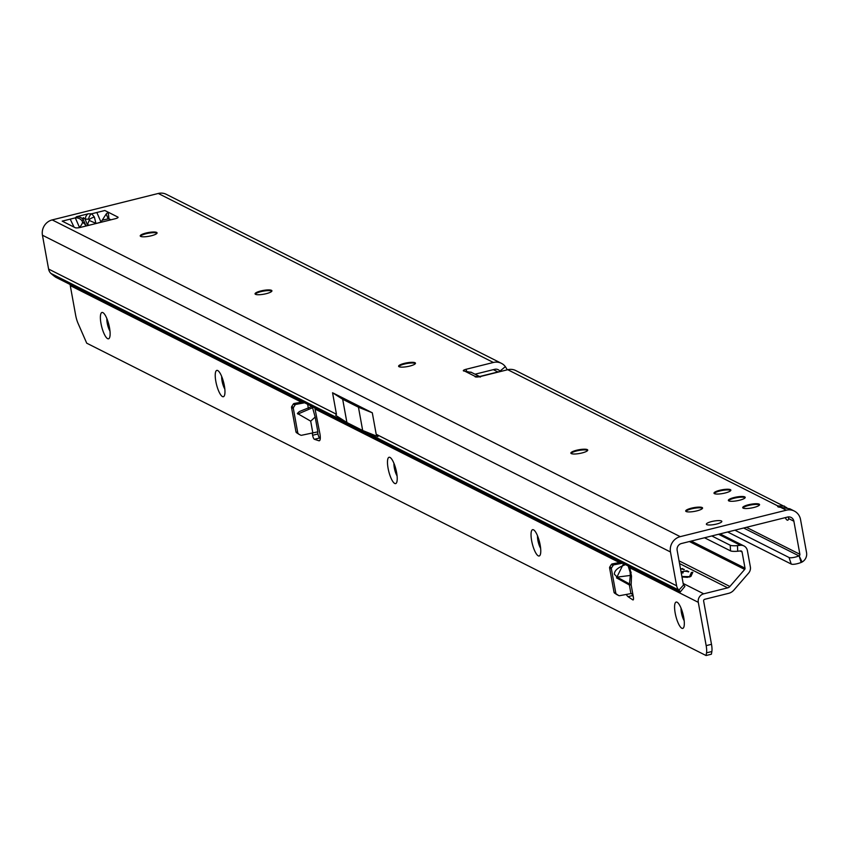 <?xml version="1.0" encoding="UTF-8"?>
<svg xmlns="http://www.w3.org/2000/svg" width="849" height="849" viewBox="0 0 849 849"><rect width="100%" height="100%" fill="white"/><g stroke="black" fill="none" stroke-linecap="round" stroke-linejoin="round"><path stroke-width="1.27" d="M140.425 236.255A8.564 1.889 169.7 0 1 140.488 236.16A8.564 1.889 169.7 0 1 146.081 233.73A8.564 1.889 169.7 0 1 156.768 233.093A8.564 1.889 169.7 0 1 156.906 233.178A8.564 1.889 169.7 0 1 157.001 233.242M255.262 294.178A8.564 1.889 169.7 0 1 255.326 294.083A8.564 1.889 169.7 0 1 260.919 291.653A8.564 1.889 169.7 0 1 271.606 291.016A8.564 1.889 169.7 0 1 271.744 291.101A8.564 1.889 169.7 0 1 271.839 291.165M398.818 366.577A8.564 1.889 169.7 0 1 398.881 366.481A8.564 1.889 169.7 0 1 404.474 364.051A8.564 1.889 169.7 0 1 415.161 363.414A8.564 1.889 169.7 0 1 415.299 363.499A8.564 1.889 169.7 0 1 415.384 363.563M571.08 453.451A8.564 1.889 169.7 0 1 571.133 453.355A8.564 1.889 169.7 0 1 576.736 450.925A8.564 1.889 169.7 0 1 587.423 450.299A8.564 1.889 169.7 0 1 587.561 450.373A8.564 1.889 169.7 0 1 587.646 450.437M685.918 511.374A8.564 1.889 169.7 0 1 685.981 511.278A8.564 1.889 169.7 0 1 691.574 508.848A8.564 1.889 169.7 0 1 702.261 508.211A8.564 1.889 169.7 0 1 702.399 508.296A8.564 1.889 169.7 0 1 702.484 508.36M742.917 507.978A8.564 1.889 169.7 0 1 742.971 507.882A8.564 1.889 169.7 0 1 748.574 505.463A8.564 1.889 169.7 0 1 759.261 504.826A8.564 1.889 169.7 0 1 759.399 504.9A8.564 1.889 169.7 0 1 759.484 504.964M728.559 500.74A8.564 1.889 169.7 0 1 728.622 500.645A8.564 1.889 169.7 0 1 734.215 498.214A8.564 1.889 169.7 0 1 744.902 497.578A8.564 1.889 169.7 0 1 745.04 497.663A8.564 1.889 169.7 0 1 745.135 497.726M714.2 493.502A8.564 1.889 169.7 0 1 714.264 493.407A8.564 1.889 169.7 0 1 719.856 490.977A8.564 1.889 169.7 0 1 730.543 490.34A8.564 1.889 169.7 0 1 730.681 490.425A8.564 1.889 169.7 0 1 730.777 490.489M785.24 517.635A8.564 2.345 -104 0 0 787.161 520.108A8.564 2.345 -104 0 0 787.734 520.204A8.564 2.345 -104 0 0 788.636 518.569L793.879 521.212A5.71 5.349 116.8 0 0 787.554 517.062L681.482 543.509A5.71 5.349 -63.2 0 0 677.141 550.311L683.286 584.133A1.433 1.337 -63.2 0 0 683.668 584.865A8.564 0.838 41.9 0 1 684.888 586.436L680.198 592.04A8.564 0.838 -138.1 0 0 678.924 590.151A8.564 8.023 -63.2 0 1 676.621 585.799L670.477 551.977A12.852 12.035 -63.2 0 1 680.229 536.653L786.301 510.207A12.852 12.035 116.8 0 1 794.335 511.066A12.852 12.035 116.8 0 1 800.543 519.556L806.55 552.614A8.564 8.023 116.8 0 1 802.061 562.038L799.142 555.851A1.433 1.337 116.8 0 0 799.885 554.28L793.879 521.212M94.388 217.068A7.429 3.757 156.4 0 0 89.272 219.52L89.209 220.422L95.916 223.351L94.388 217.068L91.734 213.778L88.232 213.799A7.429 4.5 89.6 0 0 85.155 219.169L88.646 219.148A7.429 4.5 -90.4 0 1 91.734 213.778L96.85 212.494L101.073 222.268M88.232 213.799L76.548 216.707A7.429 6.845 47 0 1 83.266 219.636L83.276 217.588L85.155 219.169L87.638 225.611M86.227 225.961L85.579 224.932A7.429 2.515 133.6 0 1 85.218 226.216M706.771 524.629A7.853 1.74 169.7 0 1 706.368 524.204A7.853 1.74 169.7 0 1 712.693 521.307A7.853 1.74 169.7 0 1 721.427 520.978A7.853 1.74 169.7 0 1 721.83 521.392A7.853 1.74 169.7 0 1 715.505 524.289A7.853 1.74 169.7 0 1 706.771 524.629M140.658 236.404A8.564 1.889 169.7 0 1 140.223 235.937A8.564 1.889 169.7 0 1 147.121 232.785A8.564 1.889 169.7 0 1 156.651 232.414A8.564 1.889 169.7 0 1 157.076 232.87A8.564 1.889 169.7 0 1 150.177 236.033A8.564 1.889 169.7 0 1 140.658 236.404M255.496 294.316A8.564 1.889 169.7 0 1 255.061 293.86A8.564 1.889 169.7 0 1 261.959 290.698A8.564 1.889 169.7 0 1 271.489 290.337A8.564 1.889 169.7 0 1 271.924 290.793A8.564 1.889 169.7 0 1 265.026 293.956A8.564 1.889 169.7 0 1 255.496 294.316M399.041 366.715A8.564 1.889 169.7 0 1 398.606 366.259A8.564 1.889 169.7 0 1 405.514 363.096A8.564 1.889 169.7 0 1 415.034 362.735A8.564 1.889 169.7 0 1 415.469 363.192A8.564 1.889 169.7 0 1 408.571 366.354A8.564 1.889 169.7 0 1 399.041 366.715M571.303 453.599A8.564 1.889 169.7 0 1 570.868 453.133A8.564 1.889 169.7 0 1 577.766 449.981A8.564 1.889 169.7 0 1 587.296 449.609A8.564 1.889 169.7 0 1 587.731 450.066A8.564 1.889 169.7 0 1 580.833 453.228A8.564 1.889 169.7 0 1 571.303 453.599M714.434 493.64A8.564 1.889 169.7 0 1 713.998 493.184A8.564 1.889 169.7 0 1 720.897 490.022A8.564 1.889 169.7 0 1 730.427 489.661A8.564 1.889 169.7 0 1 730.862 490.117A8.564 1.889 169.7 0 1 723.953 493.28A8.564 1.889 169.7 0 1 714.434 493.64M728.782 500.889A8.564 1.889 169.7 0 1 728.357 500.422A8.564 1.889 169.7 0 1 735.255 497.259A8.564 1.889 169.7 0 1 744.775 496.898A8.564 1.889 169.7 0 1 745.21 497.355A8.564 1.889 169.7 0 1 738.312 500.517A8.564 1.889 169.7 0 1 728.782 500.889M743.14 508.127A8.564 1.889 169.7 0 1 742.705 507.66A8.564 1.889 169.7 0 1 749.603 504.508A8.564 1.889 169.7 0 1 759.133 504.136A8.564 1.889 169.7 0 1 759.568 504.603A8.564 1.889 169.7 0 1 752.67 507.755A8.564 1.889 169.7 0 1 743.14 508.127M686.141 511.512A8.564 1.889 169.7 0 1 685.705 511.056A8.564 1.889 169.7 0 1 692.604 507.893A8.564 1.889 169.7 0 1 702.134 507.532A8.564 1.889 169.7 0 1 702.569 507.989A8.564 1.889 169.7 0 1 695.671 511.151A8.564 1.889 169.7 0 1 686.141 511.512M727.646 531.994L791.204 564.044A8.564 2.197 161.8 0 0 801.138 562.473L799.142 555.851M475.037 374.207L494.617 369.326A5.71 5.349 116.8 0 1 499.944 371.162L500.252 371.575M96.85 212.494L104.841 210.51L108.184 212.186L108.99 218.819L110.943 219.806M471.482 372.467L464.711 371.13A4.287 0.945 169.7 0 1 463.321 370.695A4.287 0.945 169.7 0 1 466.197 369.251L493.375 362.47A12.852 12.035 116.8 0 1 501.409 363.33A12.852 12.035 116.8 0 1 505.346 366.619L499.944 371.162M680.229 536.653L52.203 219.912L158.275 193.466A12.852 12.035 -63.2 0 1 166.308 194.325L501.409 363.33M794.335 511.066L789.803 508.784L780.475 507.267A8.564 1.889 169.7 0 1 777.631 506.397A8.564 1.889 169.7 0 1 777.79 505.908L777.949 506.789M786.864 507.713L515.757 370.567A12.852 12.035 -63.2 0 0 507.734 369.708L480.545 376.489A4.287 0.945 169.7 0 1 474.984 376.574A4.287 0.945 169.7 0 1 475.058 376.34L475.132 376.765M101.349 221.578L106.189 213.98L108.184 212.186L117.852 217.068A4.287 0.945 169.7 0 1 118.075 217.302A4.287 0.945 169.7 0 1 115.199 218.745L80.549 227.383A4.287 0.945 169.7 0 1 75.211 227.702L62.2 221.133L70.202 219.138L62.2 221.133M74.043 227.108L70.202 219.138L75.306 217.864L79.498 227.447A7.429 2.515 -46.4 0 0 82.586 222.077L82.024 220.793L83.266 219.636L85.579 224.932L82.586 222.077M346.912 422.547L342.678 399.253L358.448 407.212L362.682 430.507L346.912 422.547L335.737 415.363L336.459 414.238L48.595 269.059A8.564 8.023 116.8 0 0 50.898 273.41A8.564 0.838 -138.1 0 0 56.342 277.559L679.625 591.912A8.564 0.838 -138.1 0 0 680.198 592.04M683.668 584.865L678.924 590.151L50.898 273.41M362.682 430.507L377.975 436.662L376.203 434.285L372.297 412.794L332.553 392.747L336.459 414.238M48.595 269.059L42.45 235.226A12.852 12.035 116.8 0 1 52.203 219.912M102.251 220.178L108.173 218.851L106.189 213.98M108.99 218.819L108.173 218.851M89.209 220.422L87.468 224.454L89.177 225.229M76.548 216.707L75.306 217.864A7.429 6.845 47 0 1 82.024 220.793M500.05 371.629A2.855 0.626 -10.3 0 0 497.917 371.958L479.621 376.521L470.813 372.074M480.47 376.998L475.058 376.34L464.711 371.13M342.678 399.253L332.553 392.747M358.448 407.212L372.297 412.794M507.299 369.814L505.346 366.619M788.488 516.914L788.636 518.569M784.518 506.121L777.79 505.908L507.734 369.708M734.894 530.19L789.039 557.496A8.564 2.197 -18.2 0 0 798.983 555.915L743.639 528.004M801.138 562.473L802.061 562.038M295.93 404.389A1.433 1.337 116.8 0 0 295.059 405.026L293.266 404.124A1.433 1.337 -63.2 0 1 294.221 403.477L296.014 404.379A1.433 1.337 116.8 0 0 295.93 404.389M629.587 566.676L631.507 576.121A1.433 1.008 2.4 0 0 630.298 575.452L630.128 572.184L628.143 565.943M312.114 406.055L315.17 417.039L310.692 421.146L297.373 413.463L299.326 411.563L312.888 406.087M626.127 564.436C618.274 567.185 614.347 570.432 614.368 574.179L617.096 577.118L630.298 575.452L629.374 584.982L630.934 593.6L631.815 593.578L633.365 597.038A3.566 0.976 -104 0 1 633.099 599.935A3.566 0.976 -104 0 1 632.792 599.861L628.037 596.677A8.564 2.345 76 0 1 626.35 594.449M107.621 338.655A13.563 3.714 76 0 1 100.989 323.49A13.563 3.714 76 0 1 102.888 312.623A13.563 3.714 76 0 1 103.132 312.761A13.563 3.714 76 0 1 108.863 324.743A13.563 3.714 76 0 1 109.425 337.998A13.563 3.714 76 0 1 107.621 338.655M106.857 318.577A8.564 2.345 -104 0 0 109.988 331.121M221.695 376.5A8.564 2.345 -104 0 0 222.067 381.042A8.564 2.345 -104 0 0 224.826 389.033M222.459 396.579A13.563 3.714 76 0 1 215.837 381.403A13.563 3.714 76 0 1 217.726 370.535A13.563 3.714 76 0 1 217.97 370.684A13.563 3.714 76 0 1 223.701 382.655A13.563 3.714 76 0 1 224.263 395.921A13.563 3.714 76 0 1 222.459 396.579M393.957 463.374A8.564 2.345 -104 0 0 394.329 467.916A8.564 2.345 -104 0 0 397.088 475.918M394.721 483.452A13.563 3.714 76 0 1 388.089 468.287A13.563 3.714 76 0 1 389.988 457.42A13.563 3.714 76 0 1 390.232 457.558A13.563 3.714 76 0 1 395.952 469.539A13.563 3.714 76 0 1 396.525 482.794A13.563 3.714 76 0 1 394.721 483.452M537.513 535.772A8.564 2.345 -104 0 0 537.873 540.314A8.564 2.345 -104 0 0 540.633 548.316M538.266 555.851A13.563 3.714 76 0 1 531.644 540.686A13.563 3.714 76 0 1 533.533 529.818A13.563 3.714 76 0 1 533.788 529.956A13.563 3.714 76 0 1 539.508 541.938A13.563 3.714 76 0 1 540.07 555.193A13.563 3.714 76 0 1 538.266 555.851M681.821 628.249A13.563 3.714 76 0 1 675.188 613.084A13.563 3.714 76 0 1 677.088 602.217A13.563 3.714 76 0 1 677.332 602.355A13.563 3.714 76 0 1 683.052 614.336A13.563 3.714 76 0 1 683.625 627.591A13.563 3.714 76 0 1 681.821 628.249M681.057 608.171A8.564 2.345 -104 0 0 684.188 620.715M109.744 329.179A8.564 2.345 76 0 1 107.558 320.402M224.582 387.102A8.564 2.345 76 0 1 222.735 380.872A8.564 2.345 76 0 1 222.396 378.314M396.844 473.975A8.564 2.345 76 0 1 394.987 467.746A8.564 2.345 76 0 1 394.658 465.199M540.399 546.374A8.564 2.345 76 0 1 538.542 540.144A8.564 2.345 76 0 1 538.202 537.597M681.758 609.996A8.564 2.345 -104 0 0 683.944 618.783M70.159 284.532A7.142 6.686 116.8 0 0 70.265 285.593L75.646 315.191A11.419 3.131 -104 0 0 78.108 323.469L86.715 343.176L706.06 655.534L706.527 652.849A11.419 3.131 -104 0 0 706.166 645.633L698.292 602.334A7.142 6.686 -63.2 0 1 703.715 593.822L727.689 587.848A4.287 4.012 116.8 0 0 729.896 586.479L679.051 560.839M314.83 407.934L319.818 433.319A8.564 2.345 76 0 1 319.288 440.78A8.564 2.345 76 0 1 318.874 440.758L314.427 439.294L319.755 437.967A3.566 0.976 76 0 1 317.951 433.945L317.59 431.886L301.533 435.282A1.433 1.337 116.8 0 1 300.726 435.166L298.922 434.264A1.433 1.337 -63.2 0 1 298.806 434.189L296.524 432.703A1.433 1.337 -63.2 0 1 295.961 431.823L291.547 407.552A1.433 1.337 -63.2 0 1 291.769 406.491L293.266 404.124M317.951 433.945L312.612 435.272A3.566 0.976 -104 0 0 314.427 439.294M312.262 433.308L312.612 435.272L312.305 433.298M302.838 401.885L294.221 403.477M320.285 438.137L319.755 437.967M632.802 594.841A8.564 2.345 76 0 1 631.974 593.653M706.06 655.534L711.388 654.208L711.855 651.523A11.419 3.131 -104 0 0 711.494 644.306L703.63 601.007A1.433 1.337 -63.2 0 1 704.712 599.298L728.675 593.324A9.997 9.36 116.8 0 0 733.833 590.129L748.616 573.086A7.142 6.686 116.8 0 0 750.357 566.856L747.407 550.661A7.142 6.686 116.8 0 0 740.445 545.302L737.463 545.61A5.71 1.029 177.5 0 1 730.257 545.26L711.791 535.942M298.806 434.189L296.524 432.703M304.632 402.787L296.014 404.379M291.769 406.491L293.563 407.393L295.059 405.026M293.563 407.393A1.433 1.337 116.8 0 0 293.34 408.465L291.547 407.552M295.961 431.823L297.755 432.735L293.34 408.465M297.755 432.735A1.433 1.337 116.8 0 0 298.317 433.606M614.071 564.787A1.433 1.337 116.8 0 0 613.116 565.445L611.322 564.532A1.433 1.337 -63.2 0 1 612.278 563.885L614.071 564.787L622.688 563.195M613.116 565.445L611.609 567.801A1.433 1.337 116.8 0 0 611.397 568.872L615.812 593.143A1.433 1.337 116.8 0 0 616.374 594.013L618.656 595.51A1.433 1.337 116.8 0 0 619.579 595.69L630.934 593.6M611.322 564.532L609.815 566.899L611.609 567.801M612.278 563.885L620.895 562.293M617.106 594.735A1.433 1.337 -63.2 0 1 616.852 594.597L618.656 595.51M616.374 594.013L614.58 593.111L616.852 594.597M614.58 593.111A1.433 1.337 -63.2 0 1 614.018 592.241L615.812 593.143M611.397 568.872L609.603 567.96L614.018 592.241M609.603 567.96A1.433 1.337 -63.2 0 1 609.815 566.899M689.367 541.535L744.679 569.435L729.896 586.479M680.516 568.851L684.305 569.467L680.452 568.543M683.127 572.842L681.726 572.035L684.74 571.165L688.762 571.685L686.968 570.783L681.036 571.748M683.116 572.757L681.227 572.81M681.906 576.513L689.526 576.641L691.415 572.47L692.816 572.247L690.916 576.429L687.297 577.341L681.991 576.98M744.679 569.435A1.433 1.337 116.8 0 0 745.019 568.183L742.079 551.988A1.433 1.337 116.8 0 0 740.689 550.916L737.707 551.224A5.71 1.029 177.5 0 1 730.501 550.863L704.511 537.767M689.696 577.033L691.511 573.022L692.604 572.725M688.327 571.961L686.968 570.783M685.886 571.239L687.064 571.335M681.747 572.152L681.142 572.3M682.681 573.033L681.853 572.534M683.838 569.7L682.479 568.522M681.407 568.979L682.575 569.063M619.982 562.462L619.94 561.805M629.045 568.597L630.011 567.896L698.292 602.334M631.507 576.121L631.147 584.876L629.374 584.982L616.523 577.893L617.096 577.118L629.937 584.208A1.433 1.008 2.4 0 1 631.147 584.876L633.365 597.038M746.42 527.314L799.885 554.28M158.275 193.466L493.375 362.47M780.475 507.267L786.301 510.207M95.831 223.574L101.031 222.077M77.928 227.84L79.636 227.585M676.621 585.799L376.203 434.285M670.477 551.977L42.45 235.226M466.197 369.251L466.515 371.045M88.646 219.148L89.272 219.52M493.343 369.644L497.938 371.958M791.204 564.044L789.039 557.496M631.178 572.215L630.128 572.184M70.265 285.593L301.384 402.15M314.958 408.995L619.441 562.558M310.692 421.146L312.878 433.192M307.635 404.294L308.389 408.433M616.523 577.893L623.548 563.63M683.169 583.454L703.715 593.822M679.55 563.566L727.689 587.848M745.019 568.183L691.256 541.068M740.084 550.98L742.079 551.988M730.501 550.863L730.257 545.26M691.511 573.022L691.415 572.47M681.864 572.629L681.768 572.077M718.551 534.265L740.445 545.302M737.707 551.224L737.463 545.61M318.874 440.758L319.649 440.557M628.037 596.677L632.993 595.436M632.792 599.861L633.343 599.723M706.166 645.633L711.494 644.306M706.527 652.849L711.855 651.523M297.85 414.057L312.124 407.913M317.887 431.982L315.17 417.039M681.832 572.587L681.726 572.035M743.957 545.949L720.058 533.883M616.979 594.671L618.772 595.574"/></g></svg>
